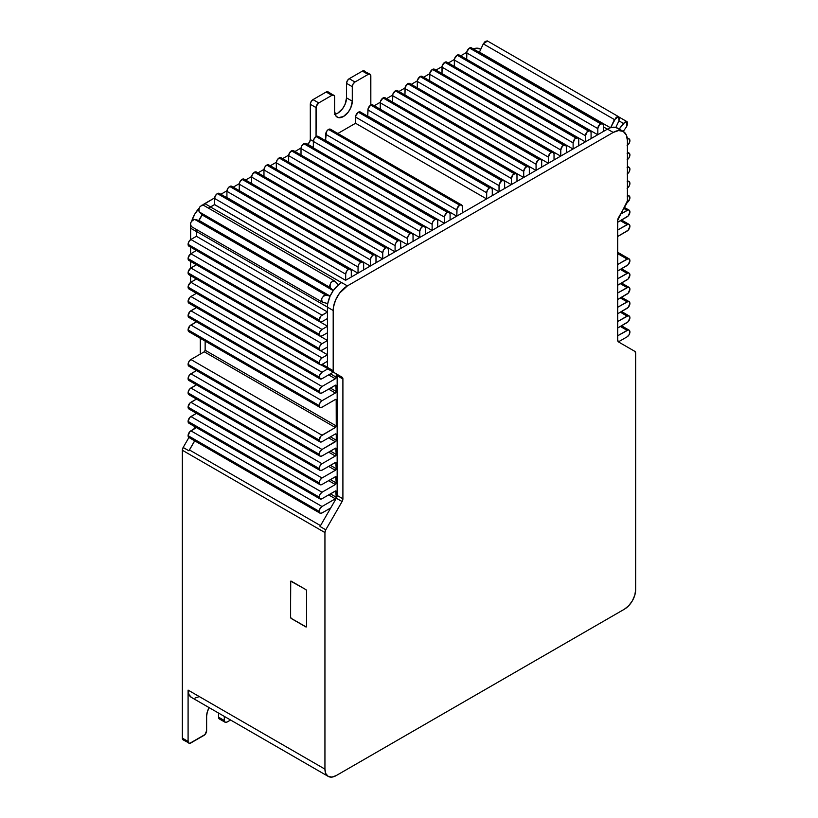 <?xml version="1.0" encoding="UTF-8"?>
<svg xmlns="http://www.w3.org/2000/svg" width="818" height="818" viewBox="0 0 818 818"><rect width="100%" height="100%" fill="white"/><g stroke="black" fill="none" stroke-linecap="round" stroke-linejoin="round"><path stroke-width="1.23" d="M635.658 589.737A15.879 9.162 -60 0 1 624.441 609.175L628.735 605.709L632.375 600.801L634.809 595.187L635.658 589.737L635.658 353.182L634.84 351.362A3.967 2.29 -60 0 1 635.658 353.182L635.658 589.737M188.876 743.184L188.089 741.435L182.342 738.122A3.814 2.198 120 0 0 183.13 739.871L189.745 743.357L204.97 734.564L206.627 730.73L206.627 716.22L206.627 730.73A3.814 2.198 -60 0 1 203.938 735.402L190.778 743A3.814 2.198 -60 0 1 188.876 743.184A3.814 2.198 -60 0 1 188.089 741.435L188.089 690.106A15.879 9.162 120 0 0 191.371 697.376L328.233 776.394A15.879 9.162 -60 0 1 324.94 769.125L188.089 690.106L188.089 741.435L182.342 738.122L182.342 450.237L324.94 532.569A3.967 2.29 -60 0 1 325.769 529.808L320.022 526.485L325.769 529.808L324.94 532.569L324.94 769.125L188.089 690.106L188.938 694.574L191.371 697.376M336.167 775.607A15.879 9.162 -60 0 1 328.233 776.394L331.873 777.1L336.167 775.607L624.441 609.175L336.167 775.607M183.13 739.871L182.342 738.122L182.342 450.237L183.16 447.466L188.907 450.79A3.967 2.29 120 0 1 189.469 449.961L194.735 440.851L189.469 449.961L320.513 525.626L189.469 449.961A3.967 2.29 120 0 0 188.907 450.79L183.16 447.466A3.967 2.29 120 0 0 182.342 450.237L324.94 532.569L324.94 769.125L325.799 773.593L328.233 776.394M290.768 581.138A1.268 0.736 -120 0 0 290.554 581.7L290.462 581.751A1.268 0.736 60 0 1 290.727 581.169A1.268 0.736 60 0 1 291.361 581.23L305.727 589.522A1.268 0.736 60 0 1 306.627 591.077L306.627 626.332A1.268 0.736 60 0 1 306.361 626.915A1.268 0.736 60 0 1 305.727 626.854L291.361 618.561A1.268 0.736 60 0 1 290.462 617.007L290.554 616.956A1.268 0.736 -120 0 0 291.443 618.51L305.82 626.803A1.268 0.736 -120 0 0 306.402 626.885M305.727 626.854L306.627 626.332L306.556 590.647L305.727 589.522L290.727 581.169L290.533 617.437L291.361 618.561L305.727 626.854M290.615 581.342L290.615 617.385L291.443 618.51L306.157 626.925M225.114 722.263L227.015 722.079L230.584 720.014L227.015 722.079A3.814 2.198 -60 0 1 225.114 722.263A3.814 2.198 -60 0 1 224.316 720.515L218.57 717.202A3.814 2.198 120 0 0 219.367 718.95L218.57 717.202L218.57 713.081L218.57 717.202L224.316 720.515L224.316 716.404L224.316 720.515L225.114 722.263L219.367 718.95M209.224 707.498L207.302 711.916L206.627 716.22A12.505 7.219 -60 0 1 209.142 707.631M318.754 137.076L318.151 136.371L316.167 136.575A3.967 2.29 120 0 0 316.055 136.637L316.055 107.598L310.308 104.285L310.308 139.541A3.814 2.198 120 0 1 307.609 144.203L313.355 147.526L307.312 144.377L309.521 142.199L310.308 139.541L310.308 104.285L316.055 107.598A3.814 2.198 -60 0 1 318.744 102.935L312.997 99.612A3.814 2.198 120 0 0 310.308 104.285L311.096 101.626L312.997 99.612L318.744 102.935L331.904 95.338L326.157 92.025L312.997 99.612L326.157 92.025L331.904 95.338A3.814 2.198 -60 0 1 333.805 95.154A3.814 2.198 -60 0 1 334.603 96.892L334.603 111.412L334.398 95.818L328.059 91.831A3.814 2.198 120 0 0 326.157 92.025L328.059 91.831M334.317 114.377L337.701 113.201L342.609 108.641L345.053 104.418L346.546 97.884L352.292 101.197A12.505 7.219 -60 0 1 346.832 113.784A12.505 7.219 -60 0 1 337.19 117.138A12.505 7.219 -60 0 1 334.603 111.412L336.086 116.228L338.529 117.639L343.448 116.514L348.356 111.964L350.799 107.731L352.292 101.197L346.546 97.884L346.546 83.364L352.292 86.677L352.292 101.197L352.292 86.677A3.814 2.198 -60 0 1 354.981 82.015L349.235 78.692A3.814 2.198 120 0 0 346.546 83.364L352.292 86.677L353.079 84.029L354.981 82.015L368.141 74.418L362.394 71.105L349.235 78.692L354.981 82.015L368.141 74.418A3.814 2.198 -60 0 1 370.043 74.233A3.814 2.198 -60 0 1 370.83 75.972L370.83 105.011A3.967 2.29 120 0 0 370.718 105.072L368.131 108.569L367.711 116.248L367.916 109.939L499.031 185.635A3.967 2.29 -60 0 1 501.833 180.768L370.718 105.072A3.967 2.29 120 0 0 367.916 109.939L499.031 185.635L499.031 191.719L492.293 195.614L511.373 184.592L504.645 188.488L504.645 182.394L503.816 180.573A3.967 2.29 -60 0 1 504.645 182.394L504.645 188.488L499.031 191.719L499.246 184.265L501.833 180.768A3.967 2.29 -60 0 1 503.816 180.573L501.833 180.768L370.718 105.072A3.967 2.29 120 0 1 370.83 105.011L370.626 74.898L369.174 74.06L368.141 74.418L362.394 71.105L364.296 70.91A3.814 2.198 120 0 0 362.394 71.105L349.235 78.692L347.333 80.706L346.546 83.364L346.546 97.884A12.505 7.219 120 0 1 335.012 114.264M370.043 74.233L364.879 71.585M374.215 105.747L380.298 102.24L374.215 105.747M386.566 98.62L392.65 95.113L386.566 98.62M398.918 91.493L405.002 87.976L398.918 91.493M411.26 84.366L417.344 80.849L411.26 84.366M423.612 77.24L429.695 73.722L423.612 77.24M435.963 70.103L442.037 66.595L435.963 70.103M448.305 62.976L454.389 59.469L448.305 62.976M460.657 55.849L466.741 52.332L460.657 55.849M473.254 48.865L476.045 48.211L480.647 49.111A20.092 11.595 120 0 0 473.254 48.865M183.16 447.466L188.917 437.487L183.16 447.466M193.723 429.174L195.093 426.802L193.723 429.174M200.298 354.082L200.298 338.294L200.298 354.082M190.584 282.455L190.584 275.646L190.584 282.455M190.584 268.202L190.584 261.392L190.584 268.202M190.584 253.948L190.584 247.128L190.584 253.948M190.584 239.684L190.696 226.044A20.092 11.595 120 0 0 190.584 228.181L196.33 231.494A20.092 11.595 -60 0 1 196.432 229.49A20.092 11.595 -60 0 0 196.33 231.494L196.33 236.351L196.33 231.494L190.584 228.181L190.584 239.684M191.668 221.279L194.745 214.173L199.357 207.956M202.015 205.482L214.613 197.895L204.786 203.57A20.092 11.595 120 0 0 202.608 205.021M220.88 194.275L226.964 190.768L220.88 194.275M233.232 187.148L239.316 183.641L233.232 187.148M245.574 180.021L251.658 176.514L245.574 180.021M257.926 172.895L264.01 169.377L257.926 172.895M270.277 165.768L276.351 162.25L270.277 165.768M282.619 158.631L288.703 155.123L282.619 158.631M294.971 151.504L301.055 147.997L294.971 151.504M619.032 129.316L615.852 127.444A20.092 11.595 120 0 0 610.637 127.7A20.092 11.595 120 0 0 607.467 129.121L613.214 132.434A20.092 11.595 -60 0 1 623.255 131.442A20.092 11.595 -60 0 1 627.416 140.635L627.416 200.85A3.967 2.29 -60 0 1 626.598 203.621L618.52 217.598A3.967 2.29 -60 0 0 617.702 220.369L617.702 340.124A3.967 2.29 -60 0 0 618.52 341.944L634.84 351.362L618.52 341.944L617.702 340.124L617.702 220.369L627.416 200.85L627.416 140.635L626.332 134.98L623.255 131.442L618.643 130.543L613.214 132.434L347.394 285.901L339.501 293.222L335.584 300.012L333.458 307.149L333.192 370.718L334.01 372.538L342.088 377.2L342.906 379.02L342.906 498.776L342.088 501.546L325.769 529.808L342.088 501.546L336.331 498.223L320.022 526.485L330.717 507.947L322.006 512.988A3.967 2.29 -60 0 1 320.022 513.183A3.967 2.29 -60 0 1 319.194 511.362A3.967 2.29 -60 0 1 322.006 506.506L335.36 498.796L328.631 494.9L335.36 498.796L322.006 506.506L190.891 430.81L322.006 506.506L320.022 508.602L319.194 511.362L188.089 435.667L319.194 511.362L320.022 513.183L322.006 512.988L330.717 507.947L336.331 498.223A3.967 2.29 120 0 0 337.159 495.463L342.906 498.776A3.967 2.29 -60 0 1 342.088 501.546L336.331 498.223L337.159 495.463L337.159 375.697L342.906 379.02L342.906 498.776L337.159 495.463L337.159 375.697A3.967 2.29 120 0 0 336.331 373.877L342.088 377.2A3.967 2.29 -60 0 1 342.906 379.02L337.159 375.697L336.331 373.877L342.088 377.2L328.263 369.225L336.331 373.877L336.259 377.21A1.268 0.736 -60 0 1 335.36 378.765L328.631 374.879L335.36 378.765L322.006 386.474L335.36 378.765L336.259 377.21L336.259 373.836L333.345 372.149L322.006 378.703A3.967 2.29 -60 0 1 320.022 378.898A3.967 2.29 -60 0 1 319.194 377.078L188.089 301.382A3.967 2.29 120 0 0 188.907 303.202L189.817 303.376M487.487 41.002L483.295 43.865L614.41 119.561L610.637 127.7A20.092 11.595 120 0 0 607.467 129.121L603.418 131.453L607.467 129.121L613.214 132.434L347.394 285.901L341.648 282.588A20.092 11.595 120 0 0 338.478 284.828A20.092 11.595 120 0 0 333.253 290.594L330.083 296.136A20.092 11.595 120 0 0 327.762 303.539A20.092 11.595 120 0 0 327.445 307.19L327.445 312.047L327.445 307.19L333.192 310.513A20.092 11.595 -60 0 1 347.394 285.901L341.648 282.588A20.092 11.595 120 0 0 338.478 284.828L334.797 281.136L338.478 284.828L333.253 290.594A20.092 11.595 120 0 0 330.083 296.136A1.268 0.736 -60 0 1 329.971 296.126L198.856 220.431L194.756 219.428C190.727 221.085 189.643 223.478 191.504 226.586L190.369 225.144L190.85 222.445L192.67 220.083L194.756 219.428L325.871 295.124L194.756 219.428L198.856 220.431A1.268 0.736 120 0 0 198.968 220.441L202.148 214.899A1.268 0.736 -60 0 1 202.179 214.97A19.959 11.524 120 0 0 199.05 220.441L330.104 296.096L199.05 220.441A1.268 0.736 -60 0 1 198.968 220.441A20.092 11.595 -60 0 1 202.148 214.899A1.268 0.736 120 0 0 202.077 214.807L333.182 290.502L330.257 287.568C329.634 283.284 331.147 281.136 334.797 281.136L332.957 280.901L330.871 282.691L329.756 285.462L330.257 287.568L199.152 211.872L330.257 287.568L333.182 290.502A1.268 0.736 -60 0 1 333.253 290.594A1.268 0.736 -60 0 0 333.182 290.502L202.077 214.807A1.268 0.736 -60 0 1 202.148 214.899A1.268 0.736 120 0 1 202.179 214.97L199.05 220.441A1.268 0.736 120 0 1 198.968 220.441A1.268 0.736 -60 0 1 198.856 220.431L329.971 296.126L325.871 295.124L329.971 296.126A1.268 0.736 -60 0 0 330.083 296.136L327.762 303.539A20.092 11.595 120 0 0 327.445 307.19L333.192 310.513L333.192 370.718L327.445 367.405L327.844 368.846A3.967 2.29 120 0 0 328.263 369.225L334.01 372.538A3.967 2.29 -60 0 1 333.192 370.718L327.445 367.405A3.967 2.29 120 0 0 327.844 368.846L322.006 372.221L190.891 296.525A3.967 2.29 120 0 0 188.089 301.382L319.194 377.078A3.967 2.29 -60 0 1 322.006 372.221L327.844 368.846A3.967 2.29 -60 0 0 328.263 369.225L333.345 372.149L322.006 378.703L320.022 378.898L188.907 303.202L188.089 301.382L189.817 297.384L190.891 296.525L322.006 372.221L319.409 375.718L320.022 378.898M603.418 126.892L607.375 129.172L603.418 126.892M479.46 52.127A19.959 11.524 120 0 0 479.113 52.25A19.959 11.524 120 0 1 479.46 52.127L610.453 127.761L479.46 52.127M487.221 40.9L485.125 41.514L483.295 43.865L479.522 52.004A20.092 11.595 -60 0 0 479 52.178A20.092 11.595 -60 0 1 479.522 52.004L483.295 43.865L614.41 119.561L618.602 116.698L618.94 120.767L619.441 118.068L618.326 116.596L616.24 117.209L610.637 127.7L615.852 127.444A1.268 0.736 -60 0 1 615.923 127.271L618.94 120.767L615.923 127.271A1.268 0.736 -60 0 0 615.852 127.444A20.092 11.595 120 0 1 617.508 128.119L623.255 131.442M597.815 134.694L591.077 138.579L603.418 131.453L603.418 125.358L602.6 123.538A3.967 2.29 -60 0 1 603.418 125.358L603.418 131.453L597.815 134.694L597.815 128.6A3.967 2.29 -60 0 1 600.616 123.743L469.501 48.037A3.967 2.29 120 0 0 466.7 52.904L597.815 128.6L597.815 134.694M597.723 134.745L466.495 59.213L597.723 134.745M585.463 141.821L578.725 145.706L591.077 138.579L591.077 132.485L590.248 130.675A3.967 2.29 -60 0 1 591.077 132.485L591.077 138.579L585.463 141.821L585.463 135.727A3.967 2.29 -60 0 1 588.265 130.87L457.16 55.174A3.967 2.29 120 0 0 454.348 60.031L585.463 135.727L585.463 141.821M585.371 141.872L454.143 66.35L585.371 141.872M573.111 148.948L566.383 152.833L578.725 145.706L578.725 139.612L577.907 137.802A3.967 2.29 -60 0 1 578.725 139.612L578.725 145.706L573.111 148.948L573.111 142.853A3.967 2.29 -60 0 1 575.923 137.997L444.808 62.301A3.967 2.29 120 0 0 442.006 67.158L573.111 142.853L573.111 148.948M573.029 148.999L441.792 73.477L573.029 148.999M560.77 156.074L554.031 159.97L566.383 152.833L566.383 146.749L565.555 144.929A3.967 2.29 -60 0 1 566.383 146.749L566.383 152.833L560.77 156.074L560.77 149.991A3.967 2.29 -60 0 1 563.571 145.123L432.456 69.428A3.967 2.29 120 0 0 429.654 74.285L560.77 149.991L560.77 156.074M560.678 156.126L429.45 80.604L560.678 156.126M548.418 163.211L541.68 167.097L554.031 159.97L554.031 153.876L553.213 152.056A3.967 2.29 -60 0 1 554.031 153.876L554.031 159.97L548.418 163.211L548.418 157.117A3.967 2.29 -60 0 1 551.23 152.25L420.115 76.555A3.967 2.29 120 0 0 417.303 81.422L548.418 157.117L548.418 163.211M548.326 163.263L417.098 87.73L548.326 163.263M536.066 170.338L529.338 174.224L541.68 167.097L541.68 161.003L540.862 159.183A3.967 2.29 -60 0 1 541.68 161.003L541.68 167.097L536.066 170.338L536.066 164.244A3.967 2.29 -60 0 1 538.878 159.387L407.763 83.692A3.967 2.29 120 0 0 404.961 88.548L536.066 164.244L536.066 170.338M535.984 170.389L404.757 94.868L535.984 170.389M523.725 177.465L516.986 181.351L529.338 174.224L529.338 168.13L528.51 166.32A3.967 2.29 -60 0 1 529.338 168.13L529.338 174.224L523.725 177.465L523.725 171.371A3.967 2.29 -60 0 1 526.526 166.514L395.421 90.818A3.967 2.29 120 0 0 392.609 95.675L523.725 171.371L523.725 177.465M523.632 177.516L392.405 101.994L523.632 177.516M511.281 184.643L380.053 109.121L511.281 184.643M486.679 198.856L462.436 212.854L492.293 195.614L492.293 189.52L491.475 187.7A3.967 2.29 -60 0 1 492.293 189.52L492.293 195.614L486.679 198.856L486.679 192.762A3.967 2.29 -60 0 1 489.481 187.895A3.967 2.29 -60 0 1 491.475 187.7L489.481 187.895L358.376 112.199L355.779 115.696L355.564 123.262L337.844 133.487L355.564 123.262L355.564 117.066L486.679 192.762L486.679 198.856M449.266 212.066A3.967 2.29 -60 0 1 450.084 213.887L449.266 212.066L447.282 212.271A3.967 2.29 -60 0 1 449.266 212.066L318.151 136.371A3.967 2.29 120 0 0 316.167 136.575L447.282 212.271L444.685 215.768L444.471 223.222L437.732 227.107L444.471 223.222L444.471 217.128L313.355 141.432L314.143 138.733L316.055 136.637A3.967 2.29 120 0 0 313.355 141.432L444.471 217.128A3.967 2.29 -60 0 1 447.282 212.271L316.167 136.575A3.967 2.29 120 0 0 316.055 136.637L316.259 106.289L318.744 102.935L331.904 95.338L333.805 95.154M360.963 112.71L360.36 112.005L358.376 112.199L489.481 187.895L487.497 189.991L486.679 192.762L355.564 117.066A3.967 2.29 120 0 1 358.376 112.199A3.967 2.29 120 0 1 360.36 112.005L491.475 187.7M331.106 129.95L330.503 129.244L328.519 129.438L326.525 131.534L325.503 140.614L456.73 216.146L325.707 140.502L325.707 134.305L456.822 210.001A3.967 2.29 -60 0 1 459.624 205.134L328.519 129.438A3.967 2.29 120 0 0 325.707 134.305L456.822 210.001L456.822 216.095L450.084 219.981L462.436 212.854L462.436 206.76L461.608 204.94A3.967 2.29 -60 0 1 462.436 206.76L462.436 212.854L456.822 216.095L457.037 208.631L459.624 205.134A3.967 2.29 -60 0 1 461.608 204.94L459.624 205.134L328.519 129.438A3.967 2.29 120 0 1 330.503 129.244L461.608 204.94M498.939 191.78L367.916 116.125L498.939 191.78M486.587 198.907L355.564 123.262L486.587 198.907M310.308 139.541L313.366 141.299L310.308 139.541M444.379 223.273L313.151 147.751L444.379 223.273M313.355 147.526L313.355 141.432L313.355 147.526M432.129 230.349L425.391 234.234L437.732 227.107L437.732 221.013L437.732 227.107L432.129 230.349L432.129 224.255A3.967 2.29 -60 0 1 434.931 219.398A3.967 2.29 -60 0 1 436.914 219.204A3.967 2.29 -60 0 1 437.732 221.013L436.914 219.204L434.931 219.398L303.815 143.702L434.931 219.398L432.947 221.494L432.129 224.255L301.014 148.559L432.129 224.255L432.129 230.349M432.037 230.4L300.809 154.878L432.037 230.4M419.777 237.476L413.039 241.371L425.391 234.234L425.391 228.15L425.391 234.234L419.777 237.476L419.777 231.382A3.967 2.29 -60 0 1 422.579 226.525A3.967 2.29 -60 0 1 424.562 226.33A3.967 2.29 -60 0 1 425.391 228.15L424.562 226.33L422.579 226.525L291.474 150.829L422.579 226.525L420.595 228.621L419.777 231.382L288.662 155.686L419.777 231.382L419.777 237.476M419.685 237.527L288.457 162.005L419.685 237.527M407.425 244.602L400.697 248.498L413.039 241.371L413.039 235.277L413.039 241.371L407.425 244.602L407.425 238.519A3.967 2.29 -60 0 1 410.237 233.651A3.967 2.29 -60 0 1 412.221 233.457A3.967 2.29 -60 0 1 413.039 235.277L412.221 233.457L410.237 233.651L279.122 157.956L410.237 233.651L408.254 235.748L407.425 238.519L276.32 162.823L407.425 238.519L407.425 244.602M407.344 244.664L276.106 169.132L407.344 244.664M395.084 251.739L388.346 255.625L400.697 248.498L400.697 242.404L400.697 248.498L395.084 251.739L395.084 245.645A3.967 2.29 -60 0 1 397.885 240.789A3.967 2.29 -60 0 1 399.869 240.584A3.967 2.29 -60 0 1 400.697 242.404L399.869 240.584L397.885 240.789L266.77 165.083L397.885 240.789L395.902 242.874L395.084 245.645L263.969 169.95L395.084 245.645L395.084 251.739M394.992 251.791L263.764 176.259L394.992 251.791M382.732 258.866L375.994 262.752L388.346 255.625L388.346 249.531L388.346 255.625L382.732 258.866L382.732 252.772A3.967 2.29 -60 0 1 385.544 247.915A3.967 2.29 -60 0 1 387.527 247.721A3.967 2.29 -60 0 1 388.346 249.531L387.527 247.721L385.544 247.915L254.429 172.22L385.544 247.915L383.55 250.011L382.732 252.772L251.617 177.077L382.732 252.772L382.732 258.866M382.64 258.917L251.412 183.396L382.64 258.917M370.38 265.993L363.652 269.879L375.994 262.752L375.994 256.658L375.994 262.752L370.38 265.993L370.38 259.899A3.967 2.29 -60 0 1 373.192 255.042A3.967 2.29 -60 0 1 375.176 254.848A3.967 2.29 -60 0 1 375.994 256.658L375.176 254.848L373.192 255.042L242.077 179.346L373.192 255.042L371.208 257.138L370.38 259.899L239.275 184.203L370.38 259.899L370.38 265.993M370.298 266.044L239.071 190.522L370.298 266.044M358.039 273.12L351.3 277.016L363.652 269.879L363.652 263.795L363.652 269.879L358.039 273.12L358.039 267.036A3.967 2.29 -60 0 1 360.84 262.169A3.967 2.29 -60 0 1 362.824 261.975A3.967 2.29 -60 0 1 363.652 263.795L362.824 261.975L360.84 262.169L229.735 186.473L360.84 262.169L358.857 264.265L358.039 267.036L226.923 191.33L358.039 267.036L358.039 273.12M226.923 197.527L357.947 273.171L226.923 197.527M188.907 450.79L194.664 440.81L188.907 450.79M195.011 698.081L199.306 696.588M320.022 321.863L188.907 246.167A3.967 2.29 120 0 1 188.089 244.347L319.194 320.042A3.967 2.29 -60 0 1 322.006 315.186L190.891 239.49L196.422 236.3L327.445 311.944L196.422 236.3L196.422 231.443L327.445 307.087L196.422 231.443A19.959 11.524 120 0 1 196.514 229.541A19.959 11.524 120 0 0 196.422 231.443L196.422 236.3L190.891 239.49A3.967 2.29 120 0 0 188.089 244.347L319.194 320.042A3.967 2.29 -60 0 0 320.022 321.863A3.967 2.29 -60 0 0 322.006 321.668L327.445 318.529L327.445 326.3L327.445 312.047L320.932 316.055L319.194 320.042L320.022 321.863L322.006 321.668L327.445 318.529L327.445 312.047L322.006 315.186L190.891 239.49L188.907 241.586L188.089 244.347L188.907 246.167L190.891 245.973M320.022 336.116L188.907 260.421L188.304 257.241L190.891 253.744L322.006 329.439L320.022 331.535L319.194 334.306L188.089 258.611L319.194 334.306L320.022 336.116L322.006 335.922L327.445 332.783L327.445 340.564L327.445 332.783L322.006 335.922A3.967 2.29 -60 0 1 320.022 336.116A3.967 2.29 -60 0 1 319.194 334.306A3.967 2.29 -60 0 1 322.006 329.439L190.891 253.744L196.422 250.502L327.445 326.198L196.33 250.451L190.891 253.744A3.967 2.29 120 0 0 188.089 258.611A3.967 2.29 120 0 0 188.907 260.421L190.891 260.226M320.022 350.38L188.907 274.684L188.304 271.504L190.891 268.007L322.006 343.703L320.022 345.799L319.194 348.56L188.089 272.864L319.194 348.56L320.022 350.38L322.006 350.186L327.445 347.047L327.445 354.818L327.445 347.047L322.006 350.186A3.967 2.29 -60 0 1 320.022 350.38A3.967 2.29 -60 0 1 319.194 348.56A3.967 2.29 -60 0 1 322.006 343.703L190.891 268.007L196.422 264.756L327.445 340.462L196.33 264.705L190.891 268.007A3.967 2.29 120 0 0 188.089 272.864A3.967 2.29 120 0 0 188.907 274.684L190.891 274.49M320.022 364.634L188.907 288.938L188.304 285.758L190.891 282.261L322.006 357.957L320.022 360.053L319.194 362.824L188.089 287.118L319.194 362.824L320.022 364.634L322.006 364.439L327.445 361.3L327.445 367.405L327.445 361.3L322.006 364.439A3.967 2.29 -60 0 1 320.022 364.634A3.967 2.29 -60 0 1 319.194 362.824A3.967 2.29 -60 0 1 322.006 357.957L190.891 282.261L196.422 279.02L327.445 354.715L196.33 278.969L190.891 282.261A3.967 2.29 120 0 0 188.089 287.118A3.967 2.29 120 0 0 188.907 288.938L190.891 288.744M327.445 367.302L322.241 364.296L327.445 367.302M321.045 364.797L327.721 368.652L321.045 364.797M333.233 290.635L202.179 214.97L333.233 290.635M345.687 280.257L351.3 277.016L351.3 270.922L351.3 277.016L345.687 280.257L345.687 274.163A3.967 2.29 -60 0 1 348.499 269.296A3.967 2.29 -60 0 1 350.482 269.102A3.967 2.29 -60 0 1 351.3 270.922L350.482 269.102L348.499 269.296L217.383 193.6L348.499 269.296L346.515 271.392L345.687 274.163L214.582 198.467L345.687 274.163L345.687 280.257M341.556 282.639L210.533 206.995A19.959 11.524 120 0 0 208.631 208.242A19.959 11.524 120 0 1 210.533 206.995L341.556 282.639M214.582 204.664L210.533 206.995L214.582 204.664L345.595 280.308L214.582 204.551L210.533 206.893L214.582 204.664M208.549 208.191A20.092 11.595 -60 0 1 210.533 206.893L204.786 203.57L210.533 206.893A20.092 11.595 -60 0 0 208.549 208.191M199.03 208.304A20.092 11.595 120 0 0 191.76 220.962M327.445 361.3L327.445 354.818L322.006 357.957L327.445 354.818L327.445 361.3M327.445 347.047L327.445 340.564L322.006 343.703L327.445 340.564L327.445 347.047M327.445 332.783L327.445 326.3L322.006 329.439L327.445 326.3L327.445 332.783M444.471 223.222L450.084 219.981L450.084 213.887L450.084 219.981L444.471 223.222M511.373 184.592L516.986 181.351L516.986 175.267L516.168 173.447A3.967 2.29 -60 0 1 516.986 175.267L516.986 181.351L511.373 184.592L511.373 178.498A3.967 2.29 -60 0 1 514.185 173.641L383.069 97.945A3.967 2.29 120 0 0 380.268 102.802L511.373 178.498L511.373 184.592M322.619 302.282C320.748 299.173 321.842 296.781 325.871 295.124L323.775 295.779L321.955 298.141L321.474 300.84L322.619 302.282L327.762 303.539L322.619 302.282M203.682 205.441C200.032 205.441 198.518 207.588 199.152 211.872L202.077 214.807L199.152 211.872L198.641 209.756L199.756 206.995L201.841 205.206L203.682 205.441M618.909 120.819L623.306 123.354L626.966 121.647L626.557 126.749L627.692 123.988L627.212 121.851L625.392 121.585L619.195 129.101L623.306 123.354L618.909 120.819M616.506 127.649L615.913 127.301L616.506 127.649M623.224 131.422L626.557 126.749L623.224 131.422M503.816 180.573L372.701 104.878A3.967 2.29 120 0 0 370.83 105.011L372.742 104.898M362.824 261.975L231.719 186.279A3.967 2.29 120 0 0 229.735 186.473A3.967 2.29 120 0 0 226.923 191.33L226.923 197.424L226.923 191.33L227.752 188.569L229.735 186.473L231.719 186.279L232.322 186.974M375.176 254.848L244.061 179.152A3.967 2.29 120 0 0 242.077 179.346A3.967 2.29 120 0 0 239.275 184.203L239.275 190.297L239.275 184.203L240.093 181.443L243.15 178.968L244.674 179.848M387.527 247.721L256.412 172.015A3.967 2.29 120 0 0 254.429 172.22A3.967 2.29 120 0 0 251.617 177.077L251.617 183.171L251.617 177.077L252.445 174.306L255.502 171.841L257.016 172.721M399.869 240.584L268.764 164.888A3.967 2.29 120 0 0 266.77 165.083A3.967 2.29 120 0 0 263.969 169.95L263.969 176.044L263.969 169.95L264.787 167.179L266.77 165.083L268.764 164.888L269.367 165.594M412.221 233.457L281.106 157.762A3.967 2.29 120 0 0 279.122 157.956A3.967 2.29 120 0 0 276.32 162.823L276.32 168.907L276.32 162.823L277.138 160.052L279.122 157.956L281.106 157.762L281.719 158.457M424.562 226.33L293.457 150.635A3.967 2.29 120 0 0 291.474 150.829A3.967 2.29 120 0 0 288.662 155.686L288.662 161.78L288.662 155.686L289.49 152.925L292.547 150.451L294.061 151.33M436.914 219.204L305.799 143.508A3.967 2.29 120 0 0 303.815 143.702A3.967 2.29 120 0 0 301.014 148.559L301.014 154.653L301.014 148.559L301.832 145.798L304.889 143.324L306.413 144.203M196.463 293.304L190.891 296.525L196.463 293.304M320.022 393.151A3.967 2.29 -60 0 1 319.194 391.331L320.022 393.151L322.006 392.957L335.707 385.125L336.259 391.464L330.421 388.1L336.259 391.464L336.259 385.759L335.36 385.247A1.268 0.736 -60 0 1 335.993 385.186A1.268 0.736 -60 0 1 336.259 385.759L335.36 385.247L322.006 392.957A3.967 2.29 -60 0 1 320.022 393.151L188.907 317.456L188.089 315.636L189.817 311.648L196.463 307.558L190.891 310.779L322.006 386.474L190.891 310.779A3.967 2.29 120 0 0 188.089 315.636L319.194 391.331A3.967 2.29 -60 0 1 322.006 386.474L320.022 388.57L319.194 391.331L188.089 315.636A3.967 2.29 120 0 0 188.907 317.456L190.891 317.261M335.36 393.018L328.631 389.133L335.36 393.018L322.006 400.738L335.36 393.018A1.268 0.736 -60 0 0 336.259 391.464L335.36 393.018M320.022 407.415A3.967 2.29 -60 0 1 319.194 405.595L320.022 407.415L322.006 407.211A3.967 2.29 -60 0 1 320.022 407.415L188.907 331.709L188.089 329.899L189.817 325.901L196.463 321.822L190.891 325.032L322.006 400.738L190.891 325.032A3.967 2.29 120 0 0 188.089 329.899L319.194 405.595A3.967 2.29 -60 0 1 322.006 400.738L320.022 402.824L319.194 405.595L188.089 329.899A3.967 2.29 120 0 0 188.907 331.709L189.817 331.893M322.006 407.211L335.36 399.501A1.268 0.736 -60 0 1 335.993 399.44A1.268 0.736 -60 0 1 336.259 400.022L335.36 399.501L336.259 400.022L336.259 425.943L205.144 350.247L205.144 341.096L205.144 350.247L336.259 425.943A1.268 0.736 -60 0 1 335.36 427.497L204.255 351.801A1.268 0.736 120 0 0 205.144 350.247L204.255 351.801L335.36 427.497L322.006 435.217L190.891 359.511L204.255 351.801L190.891 359.511A3.967 2.29 120 0 0 188.089 364.378L319.194 440.074A3.967 2.29 -60 0 1 322.006 435.217L190.891 359.511L188.907 361.607L188.089 364.378A3.967 2.29 120 0 0 188.907 366.198L188.089 364.378L319.194 440.074L320.022 441.894A3.967 2.29 -60 0 1 319.194 440.074L320.932 436.076L335.36 427.497L336.259 425.943L336.188 399.665L335.36 399.501L322.006 407.211M322.006 441.689A3.967 2.29 -60 0 1 320.022 441.894L322.006 441.689L335.36 433.98L322.006 441.689M336.259 434.501L335.36 433.98A1.268 0.736 -60 0 1 335.993 433.918A1.268 0.736 -60 0 1 336.259 434.501L335.36 433.98L336.259 434.501L336.259 440.207L336.259 434.501M330.421 436.832L336.259 440.207A1.268 0.736 -60 0 1 335.36 441.761L328.631 437.865L335.36 441.761L322.006 449.471L335.993 441.086L336.259 440.207L330.421 436.832M320.022 456.147A3.967 2.29 -60 0 1 319.194 454.327L320.022 456.147L322.006 455.953L335.707 448.121L336.259 454.46L330.421 451.086L336.259 454.46L336.259 448.755L335.36 448.244A1.268 0.736 -60 0 1 335.993 448.172A1.268 0.736 -60 0 1 336.259 448.755L335.36 448.244L322.006 455.953A3.967 2.29 -60 0 1 320.022 456.147L188.907 380.452L188.304 377.272L189.817 374.644L196.463 370.554L190.891 373.775L322.006 449.471L190.891 373.775A3.967 2.29 120 0 0 188.089 378.632L319.194 454.327A3.967 2.29 -60 0 1 322.006 449.471L320.022 451.567L319.194 454.327L188.089 378.632A3.967 2.29 120 0 0 188.907 380.452L189.817 380.626M335.36 456.015L328.631 452.129L335.36 456.015L322.006 463.724L335.36 456.015A1.268 0.736 -60 0 0 336.259 454.46L335.36 456.015M320.022 470.411A3.967 2.29 -60 0 1 319.194 468.591L320.022 470.411L322.006 470.207L335.707 462.374L336.259 468.724L330.421 465.35L336.259 468.724L336.259 463.019L335.36 462.497A1.268 0.736 -60 0 1 335.993 462.436A1.268 0.736 -60 0 1 336.259 463.019L335.36 462.497L322.006 470.207A3.967 2.29 -60 0 1 320.022 470.411L188.907 394.705L188.304 391.525L189.817 388.898L196.463 384.818L190.891 388.029L322.006 463.724L190.891 388.029A3.967 2.29 120 0 0 188.089 392.896L319.194 468.591A3.967 2.29 -60 0 1 322.006 463.724L320.022 465.82L319.194 468.591L188.089 392.896A3.967 2.29 120 0 0 188.907 394.705L190.891 394.511M335.36 470.278L328.631 466.383L335.36 470.278L322.006 477.988L335.36 470.278A1.268 0.736 -60 0 0 336.259 468.724L335.36 470.278M320.022 484.665A3.967 2.29 -60 0 1 319.194 482.845L320.022 484.665L322.006 484.471L335.707 476.638L336.259 482.978L330.421 479.604L336.259 482.978L336.259 477.272L335.36 476.751A1.268 0.736 -60 0 1 335.993 476.689A1.268 0.736 -60 0 1 336.259 477.272L335.36 476.751L322.006 484.471A3.967 2.29 -60 0 1 320.022 484.665L188.907 408.969L188.089 407.149L189.817 403.162L196.463 399.072L190.891 402.292L322.006 477.988L190.891 402.292A3.967 2.29 120 0 0 188.089 407.149L319.194 482.845A3.967 2.29 -60 0 1 322.006 477.988L320.022 480.084L319.194 482.845L188.089 407.149A3.967 2.29 120 0 0 188.907 408.969L190.891 408.775M335.36 484.532L328.631 480.647L335.36 484.532L322.006 492.242L335.36 484.532A1.268 0.736 -60 0 0 336.259 482.978L335.36 484.532M320.022 498.919A3.967 2.29 -60 0 1 319.194 497.109L320.022 498.919L322.006 498.724L335.707 490.892L336.259 497.232L330.421 493.868L336.259 497.232L336.259 491.536L335.36 491.015A1.268 0.736 -60 0 1 335.993 490.953A1.268 0.736 -60 0 1 336.259 491.536L335.36 491.015L322.006 498.724A3.967 2.29 -60 0 1 320.022 498.919L188.907 423.223L188.089 421.413L189.817 417.415L196.463 413.335L190.891 416.546L322.006 492.242L190.891 416.546A3.967 2.29 120 0 0 188.089 421.413L319.194 497.109A3.967 2.29 -60 0 1 322.006 492.242L320.022 494.338L319.194 497.109L188.089 421.413A3.967 2.29 120 0 0 188.907 423.223L190.891 423.029M336.259 497.232A1.268 0.736 -60 0 1 335.36 498.796L336.259 497.232M320.022 513.183L188.907 437.487L188.089 435.667L189.817 431.669L196.463 427.589L190.891 430.81A3.967 2.29 120 0 0 188.089 435.667A3.967 2.29 120 0 0 188.907 437.487L189.817 437.661M330.421 373.836L336.259 377.21L330.421 373.836M600.616 123.743A3.967 2.29 -60 0 1 602.6 123.538L599.543 124.602L597.815 128.6L466.7 52.904L466.7 58.998L466.914 51.544L469.501 48.037L600.616 123.743M602.6 123.538L471.485 47.843A3.967 2.29 120 0 0 469.501 48.037L471.485 47.843L472.098 48.548M588.265 130.87A3.967 2.29 -60 0 1 590.248 130.675L587.191 131.739L585.463 135.727L454.348 60.031L454.348 66.125L454.563 58.671L457.16 55.174L588.265 130.87M590.248 130.675L459.143 54.97A3.967 2.29 120 0 0 457.16 55.174L459.143 54.97L459.747 55.675M575.923 137.997A3.967 2.29 -60 0 1 577.907 137.802L574.85 138.866L573.111 142.853L442.006 67.158L442.006 73.252L442.221 65.798L444.808 62.301L575.923 137.997M577.907 137.802L446.792 62.107A3.967 2.29 120 0 0 444.808 62.301L445.882 61.923L447.405 62.802M563.571 145.123A3.967 2.29 -60 0 1 565.555 144.929L562.498 145.993L560.77 149.991L429.654 74.285L429.654 80.379L429.869 72.925L432.456 69.428L563.571 145.123M565.555 144.929L434.45 69.233A3.967 2.29 120 0 0 432.456 69.428L434.45 69.233L435.053 69.929M551.23 152.25A3.967 2.29 -60 0 1 553.213 152.056L550.156 153.119L548.418 157.117L417.303 81.422L417.303 87.516L417.517 80.052L420.115 76.555L551.23 152.25M553.213 152.056L422.098 76.36A3.967 2.29 120 0 0 420.115 76.555L422.098 76.36L422.701 77.066M538.878 159.387A3.967 2.29 -60 0 1 540.862 159.183L537.804 160.246L536.066 164.244L404.961 88.548L404.961 94.643L405.176 87.189L407.763 83.692L538.878 159.387M540.862 159.183L409.746 83.487A3.967 2.29 120 0 0 407.763 83.692L409.746 83.487L410.36 84.193M526.526 166.514A3.967 2.29 -60 0 1 528.51 166.32L525.453 167.383L523.725 171.371L392.609 95.675L392.609 101.769L392.824 94.315L395.421 90.818L526.526 166.514M528.51 166.32L397.405 90.624A3.967 2.29 120 0 0 395.421 90.818L396.495 90.44L398.008 91.319M514.185 173.641A3.967 2.29 -60 0 1 516.168 173.447L513.111 174.51L511.373 178.498L380.268 102.802L380.268 108.896L380.472 101.442L383.069 97.945L514.185 173.641M516.168 173.447L385.053 97.751A3.967 2.29 120 0 0 383.069 97.945L384.143 97.567L385.667 98.446M627.334 138.917A3.967 2.29 -60 0 1 629.093 138.835A3.967 2.29 -60 0 1 629.911 140.655A3.967 2.29 -60 0 1 627.416 145.318M627.109 145.512L629.093 143.416L629.911 140.655L629.093 138.835L627.109 139.029M627.416 153.13A3.967 2.29 -60 0 1 629.093 153.099A3.967 2.29 -60 0 1 629.911 154.909A3.967 2.29 -60 0 1 627.416 159.571M627.109 159.776L629.093 157.68L629.911 154.909L629.093 153.099L627.109 153.293M627.416 167.393A3.967 2.29 -60 0 1 629.093 167.353A3.967 2.29 -60 0 1 629.911 169.173A3.967 2.29 -60 0 1 627.416 173.835M627.109 174.029L629.093 171.933L629.911 169.173L629.093 167.353L627.109 167.547M627.416 181.647A3.967 2.29 -60 0 1 629.093 181.616A3.967 2.29 -60 0 1 629.911 183.426A3.967 2.29 -60 0 1 627.416 188.089M627.109 188.293L629.093 186.197L629.911 183.426L629.093 181.616L627.109 181.811M629.911 197.69A3.967 2.29 -60 0 1 627.109 202.547L629.696 199.05L629.093 195.87A3.967 2.29 -60 0 1 629.911 197.69M627.416 195.911A3.967 2.29 -60 0 1 629.093 195.87L627.109 196.064M627.109 330.349A3.967 2.29 -60 0 1 629.093 330.155A3.967 2.29 -60 0 1 629.911 331.975A3.967 2.29 -60 0 1 627.109 336.832L629.093 334.736L629.911 331.975L629.093 330.155L628.183 329.981L617.702 335.779L627.109 330.349L620.371 326.464L627.109 330.349M617.702 328.008L628.183 321.709L629.911 317.711A3.967 2.29 -60 0 1 627.109 322.578L617.702 328.008M627.109 316.096A3.967 2.29 -60 0 1 629.093 315.901A3.967 2.29 -60 0 1 629.911 317.711L629.696 316.597L628.183 315.717L617.702 321.525L627.109 316.096L620.371 312.21L627.109 316.096M617.702 313.744L628.183 307.456L629.911 303.458A3.967 2.29 -60 0 1 627.109 308.314L617.702 313.744M627.109 301.832A3.967 2.29 -60 0 1 629.093 301.637A3.967 2.29 -60 0 1 629.911 303.458L629.093 301.637L628.183 301.464L617.702 307.271L627.109 301.832L620.371 297.946L627.109 301.832M617.702 299.49L628.183 293.192L629.911 289.194A3.967 2.29 -60 0 1 627.109 294.061L617.702 299.49M627.109 287.578A3.967 2.29 -60 0 1 629.093 287.384A3.967 2.29 -60 0 1 629.911 289.194L629.696 288.079L628.183 287.2L617.702 293.008L627.109 287.578L620.371 283.693L627.109 287.578M617.702 285.237L628.183 278.938L629.911 274.94A3.967 2.29 -60 0 1 627.109 279.797L617.702 285.237M627.109 273.324A3.967 2.29 -60 0 1 629.093 273.12A3.967 2.29 -60 0 1 629.911 274.94L629.093 273.12L628.183 272.946L617.702 278.754L627.109 273.324L620.371 269.429L627.109 273.324M617.702 270.973L628.183 264.674L629.911 260.686A3.967 2.29 -60 0 1 627.109 265.543L617.702 270.973M627.109 259.061A3.967 2.29 -60 0 1 629.093 258.866A3.967 2.29 -60 0 1 629.911 260.686L629.696 259.562L628.183 258.692L617.702 264.49L627.109 259.061L617.702 253.631L627.109 259.061M617.702 236.494L628.183 230.195L629.911 226.208A3.967 2.29 -60 0 1 627.109 231.065L617.702 236.494M627.109 224.582A3.967 2.29 -60 0 1 629.093 224.388A3.967 2.29 -60 0 1 629.911 226.208L629.696 225.083L628.183 224.214L617.702 230.011L627.109 224.582L620.371 220.696L627.109 224.582M617.702 222.24L628.183 215.942L629.911 211.944A3.967 2.29 -60 0 1 627.109 216.811L617.702 222.24M627.109 210.328A3.967 2.29 -60 0 1 629.093 210.124A3.967 2.29 -60 0 1 629.911 211.944L629.093 210.124L628.183 209.95L620.535 214.122L627.109 210.328L623.817 208.426L627.109 210.328M618.398 341.863L627.109 336.832L618.398 341.863M350.482 269.102L219.367 193.406A3.967 2.29 120 0 0 217.383 193.6A3.967 2.29 120 0 0 214.582 198.467L214.582 204.551L214.582 198.467L215.4 195.696L217.383 193.6L219.367 193.406L219.981 194.101M191.146 226.443L322.261 302.139M203.396 205.216L334.511 280.911M487.538 41.033L618.653 116.729M619.083 117.097L626.915 121.616M320.022 441.894L188.907 366.198M629.093 138.835L627.171 137.731M629.093 153.099L627.416 152.128M629.093 167.353L627.416 166.391M629.093 181.616L627.416 180.645M629.093 195.87L627.416 194.899M629.093 330.155L621.537 325.789M629.093 315.901L621.537 311.535M629.093 301.637L621.537 297.282M629.093 287.384L621.537 283.018M629.093 273.12L621.537 268.764M629.093 258.866L617.702 252.292M629.093 224.388L621.537 220.022M629.093 210.124L624.4 207.424"/></g></svg>
